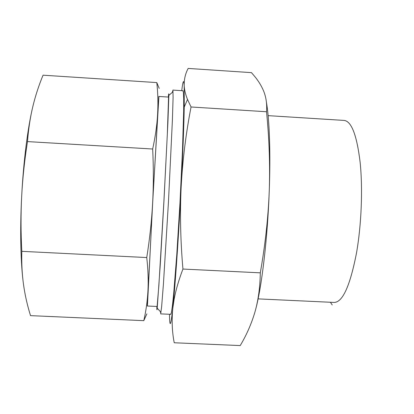 <?xml version="1.0" encoding="UTF-8"?>
<svg xmlns="http://www.w3.org/2000/svg" width="414" height="414" viewBox="0 0 414 414"><rect width="100%" height="100%" fill="white"/><g stroke="black" fill="none" stroke-linecap="round" stroke-linejoin="round"><path stroke-width="0.62" d="M268.127 115.646L344.2 120.422C351.558 121.354 356.868 135.337 360.144 162.381C362.866 188.836 361.453 224.766 356.511 252.933C350.135 285.712 342.709 302.215 334.238 302.437L258.093 298.882M170.894 314.34L160.648 313.879L161.615 306.883L163.427 284.066L168.451 202.079L172.405 120.039L173.099 97.155L172.897 90.097L183.133 90.754M172.633 91.008L172.452 92.239M160.435 311.701L160.456 312.384M168.312 97.062C168.658 93.383 168.84 92.834 168.85 95.401L167.893 122.942L163.913 201.83L160.29 264.365L157.206 308.166C156.973 310.195 156.849 310.272 156.839 308.399L156.849 306.458M157.103 306.469L158.883 285.375L163.872 201.83L167.313 134.519L168.565 97.078L158.795 96.452L152.761 201.22L147.322 306.024L157.103 306.469M159.209 88.399L156.797 82.588L43.051 75.188C38.812 85.413 35.397 95.893 32.815 106.631C30.238 117.338 28.462 128.992 27.484 141.593C24.535 160.327 22.599 178.584 21.673 196.371C23.448 161.486 27.8 127.403 32.815 106.631M156.797 82.588C157.931 93.062 158.2 103.666 157.599 114.409C156.994 125.116 155.353 136.651 152.673 149.014C153.589 167.768 153.563 185.933 152.606 203.512C151.638 221.092 149.687 239.106 146.747 257.555C148.093 269.535 148.491 280.609 147.953 290.773C147.41 300.968 146.023 310.93 143.793 320.659L146.856 313.874M143.793 320.659L30.538 315.639C27.381 305.573 25.057 295.337 23.572 284.935C22.097 274.565 21.507 263.361 21.807 251.334C20.803 232.477 20.762 214.157 21.673 196.371C19.846 231.26 20.695 264.825 23.572 284.935M146.747 257.555L21.807 251.334M152.673 149.014L27.484 141.593M147.431 306.029L152.606 203.512L158.904 96.462M255.604 309.62C261.679 287.363 267.516 238.935 269.229 191.646C270.704 153.289 269.442 119.289 266.383 101.999M170.552 314.329L171.298 313.077L172.333 306.453L173.626 294.328L176.757 255.05L179.986 202.71L182.491 150.339L183.666 110.947L183.702 98.755L183.397 92.058L182.797 90.733M169.497 314.278C169.668 328.343 170.759 326.455 172.762 308.616L173.776 298.251C176.033 273.768 179.008 229.403 181.172 186.704C182.843 153.501 183.868 126.958 184.24 107.066L184.199 85.657C183.785 78.929 182.967 80.601 181.736 90.666M260.297 272.836C265.193 245.093 268.168 218.033 269.229 191.646C270.14 165.243 269.235 138.612 266.523 111.749C267.128 104.121 266.135 97.14 263.532 90.811C261.343 85.646 258.315 80.756 254.46 76.145L251.443 72.636L188.168 68.429C185.348 73.666 184.023 79.41 184.199 85.657C184.427 89.967 185.529 94.558 187.506 99.427L191.051 106.983C185.912 133.541 182.621 160.114 181.172 186.704C179.888 213.293 180.473 240.741 182.931 269.048C178.75 280.061 175.81 290.167 174.113 299.363L172.762 308.616C171.629 320.633 172.115 332.012 174.227 342.766L240.213 345.571C246.428 335.236 251.308 324.162 254.848 312.353C258.248 300.574 260.064 287.404 260.297 272.836L182.931 269.048M266.523 111.749L191.051 106.983M330.398 302.256L332.23 304.947M157.206 308.166L161.01 312.332M168.85 95.401L173.093 91.675M173.776 298.251L174.113 299.363M184.24 107.066L187.506 99.427"/></g></svg>
